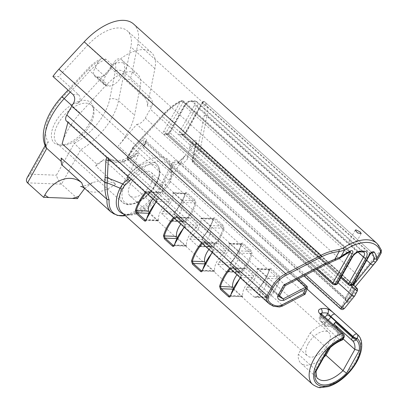 <?xml version="1.0" encoding="UTF-8"?>
<svg xmlns="http://www.w3.org/2000/svg" width="408" height="408" viewBox="0 0 408 408"><rect width="100%" height="100%" fill="white"/><g stroke="black" fill="none" stroke-linecap="round" stroke-linejoin="round"><path stroke-width="0.31" stroke-dasharray="2.04 1.53" d="M149.456 200.945L149.404 200.904C153.714 196.192 157.549 190.776 160.905 184.656A3.167 0.306 -152.1 0 0 162.287 185.166C158.998 191.321 155.193 196.784 150.868 201.557L149.456 200.945A40.53 21.18 132 0 1 111.165 212.196M108.441 158.926L110.706 159.38L115.168 161.349L111.124 159.579L107.35 157.07L106.774 157.422M123.568 213.996A34.491 18.029 132 0 0 132.921 213.93A34.491 18.029 132 0 0 162.848 189.822L165.679 185.579L165.011 180.045L162.394 184.967A3.167 0.286 28 0 1 161.022 184.447L163.639 179.525A3.167 0.286 -152 0 0 165.011 180.045L174.155 162.858A3.167 0.286 -152 0 1 172.778 162.338L176.011 159.706L340.792 308.264L340.665 309.014M179.525 163.746L182.656 163.904A3.167 2.555 45.6 0 0 178.036 162.675A3.167 2.555 45.6 0 0 177.546 163.424C175.415 165.393 174.287 165.204 174.155 162.858C175.843 160.981 177.664 161.303 179.617 163.827L303.929 275.9M179.617 163.827L176.011 159.712L136.772 124.333L118.305 145.936A48.129 25.153 132 0 0 134.553 115.209L140.265 86.7A30.396 15.886 132 0 0 137.542 74.047A30.396 15.886 132 0 0 105.942 85.379L80.213 113.123L72.012 105.728M160.905 184.656L118.305 145.936M162.394 184.967L162.848 189.822A3.167 0.836 -147.6 0 0 163.73 191.005A33.563 17.544 -48 0 1 121.905 212.497C122.777 213.256 125.006 215.546 132.921 213.93L128.194 215.108A39.602 20.696 -48 0 1 125.409 215.654L128.194 215.108A39.602 20.696 -48 0 0 150.868 201.557M351.676 285.381L350.911 285.044A1.596 0.836 132 0 0 352.634 283.769L369.582 253.445A1.596 0.836 -48 0 1 371.647 252.297L204.831 101.908A1.596 0.836 132 0 0 202.766 103.056C202.062 102.342 201.975 102.138 202.506 102.449A35.623 18.615 -48 0 1 204.26 115.724L197.36 149.915L193.484 156.851L192.377 159.757L192.591 161.782A0.949 0.495 132 0 0 192.673 162.18A0.949 0.495 132 0 0 193.902 161.497C193.224 160.624 193.081 159.074 193.484 156.851L196.447 142.152A3.483 1.821 132 0 0 195.014 140.454A3.483 1.821 132 0 0 191.796 142.928L189.95 145.845L187.201 159.451C187.721 155.611 187.022 154.377 185.094 155.754L171.125 177.526A36.73 19.196 132 0 0 160.675 156.927A36.73 19.196 132 0 0 128.122 175.874L127.867 176.44M170.009 182.58L166.342 187.15A3.167 1.438 35.2 0 1 165.679 185.579L169.422 180.591C171.911 172.201 171.539 166.658 168.305 163.95A33.563 17.544 -48 0 1 170.009 182.58L169.386 180.713L171.125 177.526M128.122 175.874L138.164 155.152C138.914 153.49 138.608 152.929 137.256 153.459L132.503 157.345L144.758 144.111L146.181 141.173A3.483 1.821 132 0 0 145.809 138.562A3.483 1.821 132 0 0 142.571 140.082L129.331 154.382L127.781 156.504L127.383 158.936L278.766 295.412L284.799 284.616L285.192 285.646M132.503 157.345L122.905 161.609A3.167 0.689 -113.9 0 1 122.793 159.88A3.167 0.689 -113.9 0 1 124.149 161.374L138.164 155.152M269.443 304.047L272.136 305.628C275.803 306.989 279.128 306.831 282.122 305.143L122.905 161.609C120.748 162.2 118.172 162.119 115.168 161.349M279.587 295.673L128.331 159.314C127.735 158.421 128.066 156.779 129.331 154.382L133.207 147.446L132.865 147.405L133.421 148.14L127.383 158.936A0.949 0.495 132 0 0 127.342 159.666A0.949 0.495 132 0 0 128.331 159.314L144.478 141.867A1.581 0.826 -48 0 1 146.13 141.27A1.581 0.826 -48 0 1 146.12 142.361L143.417 147.941L143.514 145.88L144.758 144.111M143.417 147.941L304.633 293.281L306.923 287.329L307.285 288.507M282.29 306.133L282.29 306.127A1.902 0.347 62.5 0 0 282.122 305.143L304.633 293.281M189.95 145.845L190.582 149.756L338.064 282.713M72.956 94.498L78.642 94.717L58.589 76.643L52.907 76.424M78.642 94.717C80.784 97.221 80.539 100.133 77.903 103.459L111.71 66.938A38.235 19.982 -48 0 1 151.501 52.632A38.235 19.982 -48 0 1 154.912 68.6L147.339 106.131C147.737 102.719 146.758 99.756 144.391 97.247L124.343 79.172L130.856 46.91A38.235 19.982 132 0 0 127.444 30.942A38.235 19.982 132 0 0 87.654 45.247L58.589 76.643M133.645 24.062A47.496 24.822 -48 0 1 137.884 43.896L132.207 72.007L359.025 276.486A1.902 1.505 -140.7 0 1 359.27 277.904C356.638 281.132 353.884 285.314 351.007 290.445A1.902 0.648 29.2 0 0 350.503 289.69C353.507 284.33 356.347 279.929 359.025 276.486L374.677 257.371C376.972 254.449 378.996 252.399 380.756 251.221L380.904 249.451A1.902 1.555 160.8 0 1 381.271 249.997L381.301 250.104M124.343 79.172L130.024 79.392A44.329 23.169 132 0 0 132.207 72.007M136.772 124.333A7.915 4.136 132 0 0 145.314 118.024L150.266 109.171A44.329 23.169 132 0 0 151.781 106.299C153.026 102.928 152.454 99.98 150.073 97.466L130.024 79.392M166.342 187.15L163.73 191.005M146.064 192.846A32.931 17.212 -48 0 1 146.421 192.418L147.936 191.755L148.701 192.041L156.718 199.272L156.57 201.629C157.437 200.481 157.503 199.446 156.769 198.528L148.747 191.301C147.742 190.648 146.742 190.837 145.748 191.867A33.563 17.544 132 0 0 145.416 192.26M174.134 218.147A32.931 17.212 -48 0 1 174.491 217.724L176.006 217.061L176.771 217.347L184.788 224.579L184.64 226.935C185.513 225.787 185.574 224.752 184.839 223.834L176.817 216.602C175.812 215.954 174.813 216.143 173.813 217.173A33.563 17.544 132 0 0 173.487 217.566M202.205 243.454A32.931 17.212 -48 0 1 202.562 243.03L204.076 242.367L204.841 242.653L212.859 249.885L212.711 252.236C213.578 251.093 213.644 250.058 212.905 249.14L204.887 241.908C203.883 241.256 202.883 241.444 201.884 242.48A33.563 17.544 132 0 0 201.557 242.872M230.275 268.76A32.931 17.212 -48 0 1 230.632 268.331L232.147 267.673L232.912 267.959L240.929 275.191L240.781 277.542C241.648 276.4 241.714 275.364 240.975 274.446L232.958 267.215C231.953 266.562 230.954 266.75 229.954 267.781A33.563 17.544 132 0 0 229.627 268.178M185.62 221.682C184.62 222.712 183.62 222.901 182.616 222.248L174.599 215.021C173.859 214.098 173.92 213.068 174.792 211.92A33.563 17.544 132 0 0 185.15 193.382C185.513 192.326 186.14 192.122 187.032 192.77L195.049 200.002L195.978 203.143A33.563 17.544 -48 0 1 185.62 221.682L184.941 221.131A32.931 17.212 132 0 0 195.111 202.939A0.632 0.367 -164.1 0 1 195.978 203.143M241.76 272.294C240.761 273.324 239.761 273.513 238.756 272.86L230.734 265.628C230 264.71 230.061 263.68 230.933 262.533A33.563 17.544 132 0 0 241.291 243.994C241.653 242.939 242.281 242.734 243.173 243.382L251.19 250.614L252.119 253.756A33.563 17.544 -48 0 1 241.76 272.294L241.082 271.743A32.931 17.212 132 0 0 251.251 253.552A0.632 0.367 -164.1 0 1 252.119 253.756M279.261 275.92L280.189 279.062A0.632 0.367 15.9 0 0 279.317 278.858L278.491 276.634A0.632 0.332 132 0 0 279.261 275.92L271.238 268.688C270.351 268.041 269.724 268.245 269.362 269.3A0.632 0.367 15.9 0 1 269.504 269.632A0.632 0.367 15.9 0 1 269.295 269.821A32.931 17.212 -48 0 1 259.126 288.012L259.004 287.839A33.563 17.544 132 0 0 269.362 269.3M246.871 287.538A15.861 8.293 132 0 0 257.04 269.351L257.188 268.637L257.647 268.913L265.664 276.14L267.061 278.389A15.861 8.293 -48 0 1 256.897 296.575L254.918 297.218L254.046 296.932L246.029 289.7L246.871 287.538L259.126 288.012L258.856 290.195L266.873 297.422L267.638 297.707L269.153 297.05L269.826 297.6C268.831 298.63 267.832 298.819 266.827 298.166L258.805 290.935C258.07 290.017 258.131 288.986 259.004 287.839M213.69 246.988C212.69 248.018 211.691 248.207 210.686 247.554L202.669 240.327C201.929 239.404 201.996 238.374 202.863 237.226A33.563 17.544 132 0 0 213.221 218.688C213.583 217.632 214.21 217.428 215.103 218.076L223.12 225.308L224.048 228.449A33.563 17.544 -48 0 1 213.69 246.988L213.012 246.437A32.931 17.212 132 0 0 223.181 228.245A0.632 0.367 -164.1 0 1 224.048 228.449M182.616 222.248A0.632 0.332 132 0 0 182.794 221.554A0.632 0.332 132 0 0 182.662 221.508L183.427 221.789L184.941 221.131L172.686 220.662L170.707 221.304L169.835 221.014L161.818 213.782L162.659 211.625A15.861 8.293 132 0 0 172.829 193.433L172.977 192.719L173.436 192.994L181.458 200.226L182.855 202.47A15.861 8.293 -48 0 1 172.686 220.662M182.855 202.47L195.111 202.939L194.279 200.716A0.632 0.332 132 0 0 195.049 200.002M181.458 200.226L194.279 200.716L186.262 193.489L185.686 193.208L185.084 193.902A0.632 0.367 15.9 0 0 185.293 193.713A0.632 0.367 15.9 0 0 185.15 193.382M172.829 193.433L185.084 193.902A32.931 17.212 -48 0 1 174.92 212.094L174.792 211.92M162.659 211.625L174.92 212.094L174.644 214.276A0.632 0.332 -48 0 1 174.777 214.328A0.632 0.332 -48 0 1 174.599 215.021M210.686 247.554A0.632 0.332 132 0 0 210.865 246.86A0.632 0.332 132 0 0 210.732 246.809L211.497 247.095L213.012 246.437L200.756 245.968L198.778 246.611L197.906 246.32L189.888 239.088L190.73 236.931A15.861 8.293 132 0 0 200.899 218.739L201.047 218.025L201.506 218.3L209.523 225.527L210.926 227.776A15.861 8.293 -48 0 1 200.756 245.968M210.926 227.776L223.181 228.245L222.35 226.022A0.632 0.332 132 0 0 223.12 225.308M209.523 225.527L222.35 226.022L214.333 218.79L213.756 218.515L213.154 219.208A0.632 0.367 15.9 0 0 213.364 219.019A0.632 0.367 15.9 0 0 213.221 218.688M200.899 218.739L213.154 219.208A32.931 17.212 -48 0 1 202.99 237.4L202.863 237.226M190.73 236.931L202.99 237.4L202.715 239.583A0.632 0.332 -48 0 1 202.847 239.629A0.632 0.332 -48 0 1 202.669 240.327M238.756 272.86A0.632 0.332 132 0 0 238.935 272.167A0.632 0.332 132 0 0 238.802 272.116L239.567 272.401L241.082 271.743L228.827 271.274L226.848 271.917L225.976 271.626L217.959 264.394L218.8 262.232A15.861 8.293 132 0 0 228.97 244.045L229.118 243.331L229.576 243.607L237.594 250.833L238.991 253.082A15.861 8.293 -48 0 1 228.827 271.274M238.991 253.082L251.251 253.552L250.42 251.328A0.632 0.332 132 0 0 251.19 250.614M237.594 250.833L250.42 251.328L242.403 244.096L241.827 243.821L241.225 244.514A0.632 0.367 15.9 0 0 241.434 244.326A0.632 0.367 15.9 0 0 241.291 243.994M228.97 244.045L241.225 244.514A32.931 17.212 -48 0 1 231.056 262.706L230.933 262.533M218.8 262.232L231.056 262.706L230.785 264.889A0.632 0.332 -48 0 1 230.918 264.935A0.632 0.332 -48 0 1 230.734 265.628M265.664 276.14L278.491 276.634L270.473 269.402L269.902 269.127L269.295 269.821L257.04 269.351M233.279 288.242L242.138 296.473L242.597 296.749L242.745 296.035A15.861 8.293 -48 0 1 245.014 286.829A15.861 8.293 -48 0 1 252.909 277.843L253.756 275.68L245.738 268.454L244.866 268.163L242.888 268.806L230.632 268.331L229.954 267.781M252.909 277.843L240.654 277.374A32.931 17.212 132 0 0 230.489 295.56L229.877 296.259L242.597 296.749M242.888 268.806A15.861 8.293 132 0 0 236.951 274.778M205.209 262.936L214.067 271.167L214.526 271.442L214.674 270.728A15.861 8.293 -48 0 1 216.944 261.523A15.861 8.293 -48 0 1 224.844 252.537L225.685 250.379L217.668 243.148L216.796 242.857L214.817 243.5L202.562 243.03L201.884 242.48M224.844 252.537L212.583 252.067A32.931 17.212 132 0 0 202.419 270.254L201.812 270.953L214.526 271.442M214.817 243.5A15.861 8.293 132 0 0 208.881 249.472M177.138 237.629L185.997 245.861L186.456 246.136L186.604 245.422A15.861 8.293 -48 0 1 188.873 236.217A15.861 8.293 -48 0 1 196.773 227.231L197.615 225.073L189.598 217.841L188.726 217.551L186.747 218.193L174.491 217.724L173.813 217.173M196.773 227.231L184.518 226.761A32.931 17.212 132 0 0 174.349 244.948L173.742 245.647L186.456 246.136M186.747 218.193A15.861 8.293 132 0 0 180.81 224.165M146.069 219.83A0.632 0.367 -164.1 0 1 146.278 219.647L145.671 220.34L158.386 220.83L158.534 220.116A15.861 8.293 -48 0 1 160.803 210.911A15.861 8.293 -48 0 1 168.703 201.924L169.544 199.767L161.527 192.535L160.655 192.244L158.676 192.887A15.861 8.293 132 0 0 152.74 198.859M158.676 192.887L146.421 192.418L145.748 191.867M149.068 212.323L158.386 220.83M62.154 143.779A48.129 25.153 -48 0 1 80.213 113.123M66.458 121.074A7.915 4.136 132 0 0 68.105 121.691L67.917 122.395M376.273 261.462A1.902 1.698 47 0 0 376.62 260.911L376.972 260.539M381.174 253.011L380.99 253.093A1.902 1.805 59.9 0 0 380.756 251.221M335.437 260.243L335.356 259.366L339.721 257.168A1.902 0.53 -127.7 0 0 340.593 257.591M335.886 284.774L335.116 284.432A1.596 0.836 132 0 0 336.845 283.162L337.365 283.953M325.798 264.527L325.579 263.517L335.356 259.366M279.806 297.116L278.766 295.412A1.902 0.648 29.2 0 1 279.24 296.295L279.25 296.274M370.056 254.327A1.902 0.648 -150.8 0 0 369.582 253.445L202.766 103.056L185.819 133.38L353.16 284.56M353.328 284.962L351.426 287.288C352.502 288.323 353.435 288.563 354.236 287.997L373.779 263.991A1.902 1.505 -140.7 0 1 373.59 264.358M357.398 289.165L357.158 291.179L347.662 302.777A1.902 1.505 39.3 0 0 347.412 301.359L357.398 289.165L196.212 143.856L192.591 161.782L347.412 301.359L346.586 300.936L347.091 301.879L348.131 298.942A1.902 0.648 -150.8 0 1 348.131 298.947A1.902 0.648 -150.8 0 1 346.973 298.952A1.902 0.648 -150.8 0 1 345.285 297.973L346.586 300.931L192.673 162.18C192.214 161.884 192.112 161.078 192.377 159.763L195.789 142.861A1.902 1.214 11.4 0 0 196.212 143.856A1.581 0.826 -48 0 0 196.07 143.193L353.058 284.723M351.426 287.288L345.285 297.973L193.902 161.497L199.94 150.7L351.319 287.176M351.007 290.445L346.06 299.299A1.902 0.648 29.2 0 0 345.556 298.544L340.802 308.27L342.241 308.377L343.358 307.51C343.434 308.764 343.985 308.805 345.005 307.622A1.902 1.505 -140.7 0 1 344.785 308.03M373.779 263.991L376.62 260.911L380.99 253.093C379.205 254.138 377.186 256.035 374.921 258.789A1.902 1.505 39.3 0 0 374.677 257.371L137.884 43.896M304.73 293.383L305.082 294.229M146.181 141.173A1.902 0.785 25.9 0 0 145.671 141.428A1.902 0.785 25.9 0 0 146.12 142.361L306.923 287.329L307.096 286.39M204.26 115.724A1.902 1.214 -168.6 0 1 206.907 116.188A37.521 19.61 132 0 0 204.887 101.969A1.596 0.836 132 0 0 204.831 101.913C203.561 101.23 202.679 101.383 202.184 102.367L202.506 102.449C202.965 101.638 203.76 101.475 204.887 101.969L371.703 252.358A1.902 1.612 -37.1 0 0 371.974 252.552M354.236 244.229L353.124 243.229A3.427 1.168 29.2 0 0 349.442 241.694A3.427 1.168 29.2 0 0 348.621 241.98A3.427 1.168 29.2 0 0 348.697 242.643L350.778 244.514A3.427 1.168 29.2 0 0 354.608 245.32A3.427 1.168 29.2 0 0 354.236 244.229L362.503 251.685A1.902 1.484 -87.8 0 0 363.298 252.022M133.207 147.446L162.165 116.168A35.725 18.671 -48 0 1 180.53 101.362L163.69 131.493A3.494 1.826 132 0 0 164.266 134.446L166.224 134.523A3.494 1.826 132 0 0 170.009 131.738L184.865 105.147A4.432 2.315 -48 0 1 189.669 101.618L193.611 101.771A4.432 2.315 -48 0 1 194.341 105.514L179.484 132.1A3.494 1.826 132 0 0 180.061 135.053L182.019 135.13A3.494 1.826 132 0 0 185.798 132.345A1.902 0.648 29.2 0 0 185.344 132.503A1.902 0.648 29.2 0 0 185.819 133.38A1.596 0.836 -48 0 1 184.09 134.655L182.131 134.579A1.596 0.836 -48 0 1 181.795 134.451A1.596 0.836 -48 0 1 181.871 133.232L196.727 106.641A6.334 3.31 132 0 0 197.023 101.786A6.334 3.31 132 0 0 195.687 101.296L191.745 101.143A6.334 3.31 132 0 0 184.885 106.187L170.024 132.773A1.596 0.836 -48 0 1 168.3 134.048L166.342 133.972A1.596 0.836 -48 0 1 166.005 133.844A1.596 0.836 -48 0 1 166.076 132.626L183.156 102.066A1.596 0.836 132 0 0 183.243 100.853A1.596 0.836 132 0 0 183.228 100.842A1.596 0.836 132 0 0 182.325 100.858L181.142 100.618L180.53 101.362L183.156 102.066L349.411 251.945M183.238 100.858L181.142 100.618C174.191 104.096 167.79 109.222 161.94 115.999L325.579 263.517M339.721 257.168A37.623 19.666 -48 0 1 349.141 251.246L182.325 100.858A37.623 19.666 132 0 0 162.614 116.601L133.421 148.14L284.799 284.616M279.791 297.106L127.342 159.666C126.776 158.926 126.919 157.876 127.781 156.504L132.86 147.416L161.956 115.979M197.36 149.915L199.94 150.7L206.907 116.188L366.731 260.273M58.14 123.639A25.678 13.423 -48 0 1 91.346 105.182A25.678 13.423 -48 0 1 93.758 109.599A25.678 13.423 -48 0 1 90.158 124.873A25.678 13.423 -48 0 1 61.598 145.274A25.678 13.423 -48 0 1 56.957 143.33A25.678 13.423 -48 0 1 58.14 123.639M130.728 183.799A15.861 8.293 132 0 0 129.999 195.962A15.861 8.293 132 0 0 146.778 189.73A15.861 8.293 132 0 0 151.24 172.395A15.861 8.293 132 0 0 130.728 183.799M61.19 158.024A48.129 25.153 132 0 0 62.837 162.838L61.19 161.349M62.837 162.838L61.756 164.781M84.721 188.399L92.591 182.534L104.484 179.663L115.755 184.161L95.707 166.087L96.793 164.144L80.753 149.685L61.486 184.161L27.53 182.855M77.525 198.619L61.486 184.161C58.992 181.647 57.304 178.658 56.432 175.195L74.394 143.055C75.857 144.947 77.974 147.161 80.753 149.685A48.129 25.153 -48 0 0 118.514 100.751A6.334 4.054 11.3 0 0 109.696 99.205L115.408 70.691A24.067 12.577 132 0 0 114.418 62.057C116.453 58.732 118.886 57.972 121.717 59.787L127.735 65.209A30.396 15.886 132 0 0 127.515 65.005A30.396 15.886 132 0 0 111.94 64.602L105.223 76.627A11.082 5.794 132 0 0 104.708 85.124A11.082 5.794 132 0 0 107.049 85.986L109.023 86.062A11.082 5.794 132 0 0 121.013 77.234L127.735 65.209M96.793 164.144A48.129 25.153 132 0 0 103.642 159.656L149.404 200.904M95.707 166.087A40.53 21.18 132 0 0 103.642 159.656M343.342 338.711A3.167 1.392 24.6 0 0 342.608 337.13A3.167 1.652 -48 0 1 339.874 339.823L322.83 324.457A3.167 1.652 -48 0 0 325.564 321.764L342.608 337.13A6.334 3.31 -48 0 1 342.95 336.452A3.167 1.081 -150.8 0 1 343.74 337.921M343.296 333.668A3.167 1.652 -48 0 1 343.154 336.095A3.167 1.081 -150.8 0 1 343.944 337.564M341.603 340.343A3.167 1.877 68.8 0 1 339.874 339.823A25.648 13.403 -48 0 0 327.206 348.391L310.162 333.025L298.325 354.205L315.369 369.572L327.206 348.391C328.333 349.442 328.471 349.794 327.619 349.442M324.901 317.077A3.167 1.652 -48 0 1 323.36 317.592L321.387 317.516A3.167 1.652 -48 0 1 320.866 314.838A3.167 1.081 29.2 0 0 320.107 315.103A3.167 1.081 29.2 0 0 320.897 316.572L342.95 336.452L343.154 336.095L321.096 316.21L320.744 313.966L321.035 313.574M337.294 328.251A25.648 13.403 -48 0 1 337.798 334.091L343.21 338.966M335.039 324.931A25.648 13.403 -48 0 1 335.233 325.1A25.648 13.403 -48 0 1 335.437 325.288M333.219 324.579A6.334 3.31 -48 0 1 328.925 326.517L326.951 326.441A6.334 3.31 -48 0 1 325.615 325.946A6.334 3.31 -48 0 1 325.564 321.764M68.105 121.691L272.197 305.786M315.986 371.346L315.945 370.285L315.369 369.572A25.648 13.403 -48 0 0 317.934 378.563L300.89 363.197A25.648 13.403 -48 0 1 298.325 354.205M323.911 357.168A25.648 13.403 -48 0 1 300.89 363.197M330.256 347.59L337.798 334.091M308.173 343.765A15.861 8.293 132 0 0 307.438 355.929A15.861 8.293 132 0 0 324.222 349.702A15.861 8.293 132 0 0 328.685 332.367A15.861 8.293 132 0 0 308.173 343.765M310.162 333.025A25.648 13.403 -48 0 1 322.83 324.457M111.94 64.602L105.927 59.18L101.572 58.533L98.629 61.45L95.197 67.59A11.082 5.794 132 0 0 94.687 76.087A11.082 5.794 132 0 0 97.022 76.949L98.996 77.025A11.082 5.794 132 0 0 110.986 68.197L114.418 62.057M89.423 123.374A27.229 14.234 -48 0 1 59.135 145.013A27.229 14.234 -48 0 1 61.878 113.194A27.229 14.234 -48 0 1 93.243 107.182A27.229 14.234 -48 0 1 89.423 123.374M98.629 61.45A24.067 12.577 132 0 0 88.235 69.646L62.506 97.39A41.794 21.843 132 0 0 48.338 142.055L30.376 174.196L27.239 177.608M48.338 142.055L45.91 144.203L45.869 147.217M163.639 179.525L172.778 162.338M184.181 156.922L177.546 163.424M111.333 161.532C116.178 162.955 120.452 162.899 124.149 161.374M305.806 274.926L182.656 163.904L187.201 159.451M111.71 66.938L87.654 45.247M154.912 68.6L130.856 46.91M144.391 97.247L150.073 97.466M130.983 179.245A33.563 17.544 -48 0 1 168.305 163.95L307.076 289.053M185.798 132.345L202.506 102.449M312.63 384.443A33.563 17.544 132 0 0 348.131 371.26A33.563 17.544 132 0 0 357.576 334.585M156.244 202.021A33.563 17.544 -48 0 1 156.57 201.629M184.314 227.327A33.563 17.544 -48 0 1 184.64 226.935M212.384 252.634A33.563 17.544 -48 0 1 212.711 252.236M240.455 277.94A33.563 17.544 -48 0 1 240.781 277.542M280.189 279.062A33.563 17.544 -48 0 1 269.826 297.6M173.436 192.994L186.262 193.489A0.632 0.332 132 0 0 187.032 192.77M161.818 213.782L174.644 214.276L182.662 221.508L169.835 221.014M201.506 218.3L214.333 218.79A0.632 0.332 132 0 0 215.103 218.076M189.888 239.088L202.715 239.583L210.732 246.809L197.906 246.32M229.576 243.607L242.403 244.096A0.632 0.332 132 0 0 243.173 243.382M217.959 264.394L230.785 264.889L238.802 272.116L225.976 271.626M257.647 268.913L270.473 269.402A0.632 0.332 132 0 0 271.238 268.688M246.029 289.7L258.856 290.195A0.632 0.332 -48 0 1 258.988 290.241A0.632 0.332 -48 0 1 258.805 290.935M254.046 296.932L266.873 297.422A0.632 0.332 -48 0 1 267.005 297.473A0.632 0.332 -48 0 1 266.827 298.166M256.897 296.575L269.153 297.05A32.931 17.212 132 0 0 279.317 278.858L267.061 278.389M245.738 268.454L232.912 267.959A0.632 0.332 -48 0 1 232.779 267.908L240.796 275.14A0.632 0.332 -48 0 1 240.975 274.446M232.774 267.908A0.632 0.332 -48 0 1 232.958 267.215M253.756 275.68L240.929 275.191A0.632 0.332 -48 0 1 240.796 275.14L240.23 277.736M234.115 289.241L232.81 289.19M242.138 296.473L230.178 296.014M217.668 243.148L204.841 242.653A0.632 0.332 -48 0 1 204.709 242.602A0.632 0.332 -48 0 1 204.887 241.908M225.685 250.379L212.859 249.885A0.632 0.332 -48 0 1 212.726 249.834A0.632 0.332 -48 0 1 212.905 249.14M206.05 263.935L204.739 263.884M214.067 271.167L202.108 270.708M189.598 217.841L176.771 217.347A0.632 0.332 -48 0 1 176.639 217.301L184.656 224.528A0.632 0.332 -48 0 1 184.839 223.834M176.016 217.061L176.639 217.296A0.632 0.332 -48 0 1 176.817 216.602M197.615 225.073L184.788 224.579A0.632 0.332 -48 0 1 184.656 224.528C185.069 225.384 184.997 226.114 184.431 226.715L184.09 227.123M177.98 238.629L176.669 238.578M161.527 192.535L148.701 192.041A0.632 0.332 -48 0 1 148.568 191.995A0.632 0.332 -48 0 1 148.747 191.301M169.544 199.767L156.718 199.272A0.632 0.332 -48 0 1 156.585 199.221A0.632 0.332 -48 0 1 156.769 198.528M168.703 201.924L156.448 201.455A32.931 17.212 132 0 0 146.278 219.647L158.534 220.116M149.909 213.323L148.599 213.272M157.927 220.555L145.967 220.096M145.314 118.024L345.556 298.544L350.503 289.69L150.266 109.171M151.781 106.299L147.339 106.131M77.903 103.459L73.46 103.29M371.647 252.297A1.596 0.836 -48 0 1 371.703 252.358A37.521 19.61 -48 0 1 371.872 252.588M380.904 249.451A47.496 24.822 132 0 0 377.053 243.5M350.523 251.445L350.049 251.231A1.596 0.836 -48 0 0 349.141 251.246A1.902 0.994 -115.9 0 0 350.171 251.568M332.867 284.274A1.596 0.836 132 0 0 333.158 284.361L335.116 284.432L168.3 134.048A1.902 1.484 92.2 0 0 167.499 133.707L169.555 131.891A1.902 0.648 29.2 0 0 170.024 132.773L336.845 283.162L351.701 256.576A1.902 0.648 -150.8 0 1 352.175 257.458M183.228 100.842L350.049 251.231A1.596 0.836 -48 0 1 350.207 251.552M284.896 284.728L325.604 263.553M348.661 284.881A1.596 0.836 132 0 0 348.952 284.968L350.911 285.044L184.09 134.655A1.902 1.484 92.2 0 0 183.294 134.314L185.344 132.503L202.184 102.367M184.865 105.147A1.902 0.648 29.2 0 0 184.411 105.305A1.902 0.648 29.2 0 0 184.885 106.187L351.701 256.576A6.334 3.31 -48 0 1 358.561 251.532L359.356 251.869M350.778 244.514L358.561 251.532L362.503 251.685A6.334 3.31 -48 0 1 363.839 252.175L197.023 101.786L194.886 100.954A1.902 1.484 92.2 0 1 195.687 101.296L353.124 243.229M347.662 302.777C346.525 303.435 346.688 302.114 348.157 298.819A1.902 0.648 -150.8 0 1 348.131 298.942L354.307 287.895M348.157 298.819L354.389 287.676M345.005 307.622L354.817 295.637L357.158 291.179M374.921 258.789L359.27 277.904M346.06 299.299C344.398 302.476 343.495 305.215 343.358 307.51M180.061 135.053A1.902 1.484 92.2 0 1 181.336 134.237A1.902 1.484 92.2 0 1 182.131 134.579L348.952 284.968M179.484 132.1A1.902 0.648 -150.8 0 1 181.871 133.232L341.287 276.945M194.341 105.514A1.902 0.648 -150.8 0 1 196.727 106.641L358.076 252.103M170.009 131.738A1.902 0.648 29.2 0 0 169.555 131.891L184.411 105.305C186.114 102.49 188.292 100.99 190.949 100.802L191.745 101.143L348.697 242.643M164.266 134.446A1.902 1.484 92.2 0 1 165.541 133.63A1.902 1.484 92.2 0 1 166.342 133.972L333.158 284.361M163.69 131.493A1.902 0.648 -150.8 0 1 166.076 132.626L317.296 268.949M142.571 140.082L297.1 279.455M193.611 101.771A1.902 1.484 92.2 0 1 194.886 100.954L190.852 100.802L189.669 101.618M166.224 134.523A1.902 1.484 92.2 0 1 167.499 133.707L165.541 133.63L316.389 269.423M182.019 135.13A1.902 1.484 92.2 0 1 183.294 134.314L181.336 134.237L340.808 277.802M196.447 142.152A1.902 1.214 11.4 0 0 195.789 142.861L196.07 143.193A1.581 0.826 -48 0 0 194.096 144.208L350.645 285.34M191.796 142.928A1.902 0.5 -147.6 0 1 194.096 144.208L190.582 149.756M155.626 183.891A25.678 13.423 -48 0 1 122.42 202.348A25.678 13.423 -48 0 1 123.609 182.662A25.678 13.423 -48 0 1 156.81 164.205A25.678 13.423 -48 0 1 155.626 183.891M125.598 183.6A24.098 12.592 132 0 0 129.566 203.954A24.098 12.592 132 0 0 155.642 184.758A24.098 12.592 132 0 0 151.669 164.404A24.098 12.592 132 0 0 125.598 183.6M115.755 184.161A40.53 21.18 -48 0 1 85.41 188.975M320.866 313.319L320.107 315.103C318.286 319.515 319.581 319.857 320.601 321.428A6.334 3.31 132 0 1 320.897 316.572L321.096 316.21A3.167 1.652 132 0 0 321.244 313.783L321.208 313.752M323.36 317.592A3.167 2.474 -87.8 0 0 323.911 321.999A6.334 3.31 132 0 0 328.205 320.061M321.387 317.516A3.167 2.474 -87.8 0 0 321.938 321.922L323.911 321.999L328.925 326.517M325.615 325.946L320.601 321.428A6.334 3.31 132 0 0 321.938 321.922L326.951 326.441M320.866 314.838L321.387 313.91M95.197 67.59L105.223 76.627M97.022 76.949L107.049 85.986M98.996 77.025L109.023 86.062M110.986 68.197L121.013 77.234M105.942 85.379L89.903 70.916A30.396 15.886 -48 0 1 105.927 59.18M140.265 86.7L124.221 72.236A6.334 4.054 11.3 0 0 115.408 70.691M121.717 59.787A30.396 15.886 -48 0 1 124.221 72.236L118.514 100.751L134.553 115.209M70.273 92.081L89.903 70.916L88.235 69.646M74.394 143.055A41.794 21.843 132 0 0 109.696 99.205M30.376 174.196L56.432 175.195M61.873 96.696L62.506 97.39M185.997 245.861L174.037 245.402M186.604 245.422L174.349 244.948M214.674 270.728L202.419 270.254M242.745 296.035L230.489 295.56M110.706 159.38L111.124 159.579M179.459 163.69C178.373 163.124 177.669 162.976 177.347 163.246L185.094 155.754M137.256 153.459L122.793 159.88L117.535 160.798C113.041 160.191 110.752 159.712 110.66 159.36M151.501 52.632L127.444 30.942M170.707 221.304L183.427 221.794L174.777 214.328L175.001 212.14C180.04 206.076 183.467 199.935 185.293 193.713L185.686 193.208L172.977 192.719M198.778 246.611L211.497 247.1L202.847 239.629C202.348 239.154 202.424 238.425 203.072 237.446C208.111 231.382 211.538 225.242 213.364 219.019L213.756 218.515L201.047 218.025M239.557 272.401L230.918 264.935L231.142 262.752C236.181 256.688 239.608 250.548 241.434 244.326L241.827 243.821M239.567 272.406L226.848 271.917M269.907 269.127L269.504 269.632C267.679 275.854 264.251 281.994 259.213 288.058L258.988 290.241L267.628 297.707M269.902 269.127L257.188 268.637M244.866 268.163L232.779 267.908M216.796 242.857L204.076 242.367L212.726 249.834L212.16 252.43M188.726 217.551L176.006 217.061M147.946 191.76L156.585 199.221L156.019 201.817M354.236 287.997L355.276 286.722M143.514 145.88L145.865 140.816L298.564 278.695M56.957 143.33L122.42 202.348C125.394 204.194 127.352 204.949 128.296 204.622L133.89 203.873C137.853 202.664 141.805 200.389 145.743 197.054C149.955 193.433 153.382 189.292 156.019 184.625C159.696 176.766 162.287 170.712 156.81 164.205L91.346 105.182M355.205 230.204L348.621 241.98M361.187 233.549L354.608 245.32M335.233 325.1L352.277 340.461M160.655 192.244L147.936 191.755M129.999 195.962L307.438 355.929M151.24 172.395L328.685 332.367M94.687 76.087L104.708 85.124M137.542 74.047L127.515 65.005M101.567 58.528C96.538 60.884 91.882 64.362 87.603 68.952L68.029 90.056M93.758 109.599L93.243 107.182M61.598 145.274L59.135 145.013M45.115 145.631L45.91 144.203M80.616 186.481L81.901 186.39C84.058 186.237 87.623 184.951 92.591 182.534M241.837 243.821L229.118 243.331M267.638 297.707L254.918 297.223"/><path stroke-width="0.61" d="M109.145 199.951L106.993 199.313A40.53 21.18 132 0 0 111.165 212.196L117.387 215.419L125.414 215.664A39.602 20.696 -48 0 1 109.145 199.951C107.457 194.947 106.789 189.312 107.151 183.044A3.167 1.403 -177.7 0 1 104.856 182.504C104.545 188.736 105.244 194.325 106.947 199.272L106.993 199.313M107.161 182.84L107.396 177.832A3.167 1.403 -177.3 0 1 105.106 177.276L104.871 182.284A3.167 1.403 2.7 0 0 107.161 182.84L120.044 188.175A34.491 18.029 132 0 0 123.568 213.996M321.035 313.574L321.856 313.069A3.167 2.275 -98.6 0 0 320.974 308.683C318.143 309.539 317.735 311.207 319.755 313.686L341.812 333.571A33.563 17.544 132 0 0 314.18 358.709A33.563 17.544 132 0 0 312.63 384.443L121.905 212.497A33.563 17.544 -48 0 1 122.074 189.399L124.552 185.543A3.167 1.178 38.5 0 0 122.726 183.926L107.396 177.832L108.217 160.319A3.167 1.403 -177.3 0 1 105.932 159.768L105.106 177.276M111.333 161.532L108.217 160.319L108.441 158.926M106.774 157.422L105.932 159.768M67.917 122.395L62.154 143.779L104.856 182.504M124.552 185.543L129.566 181.024L127.786 179.112L122.726 183.926L120.044 188.175A3.167 1.311 25.9 0 1 122.074 189.399M338.064 282.713L351.9 295.198C352.996 296.213 353.925 296.458 354.685 295.943L354.817 295.637M354.685 295.943L344.785 308.03A1.902 1.505 -140.7 0 1 341.873 307.443L340.649 309.009L342.149 309.59C343.051 309.514 343.929 308.994 344.785 308.025M338.971 249.614L339.201 251.486L344.469 250.318A1.902 0.734 -123.1 0 0 343.184 248.003L338.971 249.614C332.26 250.599 326.272 252.501 321.004 255.306L285.707 273.666C279.608 276.976 275.038 281.311 272.009 286.671A1.902 0.648 29.2 0 0 273.207 287.451C276.109 282.321 280.515 278.205 286.426 275.099A1.902 0.347 -117.5 0 1 285.707 273.666L58.895 69.187A44.329 23.169 132 0 0 52.907 76.424L72.956 94.498C75.103 97.007 75.271 99.934 73.46 103.29A44.329 23.169 132 0 0 71.772 106.151L66.82 115.005A7.915 4.136 132 0 0 66.458 121.074L269.443 304.047M58.895 69.187L84.211 41.835A47.496 24.822 -48 0 1 133.645 24.062L377.053 243.5A47.496 24.822 132 0 0 343.184 248.003M127.867 176.44L127.786 179.112M321.387 313.91L321.856 313.069A30.396 15.886 -48 0 1 327.777 313.293L330.97 316.588L353.022 336.473L352.818 336.835A3.167 1.081 29.2 0 0 356.801 338.716L357 338.354A3.167 1.081 -150.8 0 1 353.022 336.473A3.167 1.652 -48 0 1 357.066 334.157L335.014 314.272C332.449 311.768 329.95 309.988 327.517 308.933A33.563 17.544 132 0 0 320.974 308.683M230.489 295.56A0.632 0.367 15.9 0 0 230.28 295.749L229.877 296.259L229.311 295.978L221.294 288.747L220.463 286.523A0.632 0.367 -164.1 0 1 219.596 286.324L220.524 289.466L228.541 296.692C229.434 297.34 230.061 297.141 230.423 296.086A33.563 17.544 -48 0 1 234.381 286.768A33.563 17.544 -48 0 1 240.455 277.94M202.419 270.254A0.632 0.367 15.9 0 0 202.21 270.443L201.807 270.953L201.241 270.672L193.224 263.44L192.392 261.217A0.632 0.367 -164.1 0 1 191.525 261.018L192.454 264.16L200.471 271.386C201.363 272.039 201.991 271.835 202.353 270.779A33.563 17.544 -48 0 1 206.31 261.462A33.563 17.544 -48 0 1 212.384 252.634M164.383 238.853A0.632 0.332 -48 0 1 165.153 238.134L164.322 235.911A0.632 0.367 -164.1 0 1 163.455 235.712L164.383 238.853L172.4 246.085C173.293 246.733 173.92 246.529 174.282 245.473A33.563 17.544 -48 0 1 178.24 236.156A33.563 17.544 -48 0 1 184.314 227.327M145.671 220.34L137.083 212.833L136.252 210.605A0.632 0.367 -164.1 0 1 135.385 210.406L136.313 213.547L144.335 220.779C145.222 221.427 145.85 221.223 146.212 220.167A0.632 0.367 -164.1 0 1 146.069 219.83L156.019 201.817M240.23 277.736L230.28 295.749A0.632 0.367 15.9 0 0 230.423 296.086M236.951 274.778A15.861 8.293 132 0 0 234.988 277.792A15.861 8.293 132 0 0 232.718 286.997L233.279 288.242M212.16 252.43L202.21 270.443A0.632 0.367 15.9 0 0 202.353 270.779M208.881 249.472A15.861 8.293 132 0 0 206.917 252.486A15.861 8.293 132 0 0 204.648 261.691L205.209 262.936M174.349 244.948A0.632 0.367 15.9 0 0 174.139 245.137A0.632 0.367 15.9 0 0 174.282 245.473M184.09 227.123L174.139 245.137L173.737 245.647L173.171 245.366A0.632 0.332 132 0 0 172.4 246.085M180.81 224.165A15.861 8.293 132 0 0 178.852 227.179A15.861 8.293 132 0 0 176.582 236.385L177.138 237.629M152.74 198.859A15.861 8.293 132 0 0 150.781 201.873A15.861 8.293 132 0 0 148.512 211.079L149.068 212.323M376.62 260.911L376.783 258.677A1.902 1.479 172.3 0 1 374.121 258.616L373.463 260.977A1.902 1.698 47 0 0 376.273 261.462M376.972 260.539L381.194 252.98L381.266 249.997A1.902 1.555 160.8 0 1 380.679 251.71L380.99 253.093M360.295 232.03L361.187 233.549L357.602 232.932L355.205 230.204L356.041 229.888L360.295 232.03M286.426 275.099L321.723 256.744C326.839 254.097 332.663 252.348 339.201 251.486L334.912 259.162L335.437 260.243C338.201 259.177 339.925 258.284 340.603 257.581A1.902 0.53 -127.7 0 0 340.644 257.162L334.912 259.162L324.855 263.619L325.788 264.532L335.432 260.248M340.593 257.591A1.902 0.53 -127.7 0 0 340.603 257.581L350.171 251.568A1.902 0.994 -115.9 0 0 350.543 250.946A39.525 20.655 132 0 0 340.644 257.162L344.469 250.318A45.594 23.832 -48 0 1 380.679 251.71L376.783 258.677A39.423 20.604 132 0 0 374.243 252.108A3.494 1.826 132 0 0 369.602 254.485L352.793 284.56L351.716 285.381L349.778 285.309L351.212 284.498L348.687 283.621A1.596 0.836 132 0 0 348.616 284.84A1.596 0.836 132 0 0 348.661 284.881M335.922 284.774L337.38 283.927L335.922 284.774L333.989 284.697L335.422 283.892L332.897 283.009A1.596 0.836 132 0 0 332.821 284.233L333.989 284.697M333.158 284.361L333.933 284.697M285.212 285.61L283.825 284.957L277.598 296.101A1.902 0.648 29.2 0 0 279.24 296.295L279.806 297.116L283.152 298.885A1.902 0.347 -117.5 0 0 283.871 300.324L305.286 289.185L305.668 287.176L283.152 298.885L279.587 295.673M351.716 285.381L353.17 284.539L351.212 284.498L365.935 258.162A8.231 4.304 132 0 0 364.579 251.206L360.636 251.058A8.231 4.304 132 0 0 351.721 257.616L337.003 283.953L335.422 283.892L352.359 253.582A3.494 1.826 132 0 0 350.543 250.946M348.952 284.968L349.778 285.309M373.59 264.358A1.902 1.505 -140.7 0 1 373.565 264.394A1.902 1.505 -140.7 0 1 370.653 263.808L353.328 284.962M373.463 260.977L370.653 263.808L366.731 260.273M357.398 289.165L357.235 288.487L354.904 289.175L357.194 291.179L354.751 295.836M71.772 106.151L272.009 286.671L267.061 295.525C265.69 298.35 266.332 301.058 268.979 303.654L273.355 306.27L279.572 306.989L282.29 306.127A1.902 0.347 62.5 0 1 281.428 305.179C278.985 306.301 276.185 306.179 273.018 304.801C268.632 302.333 267.041 299.503 268.26 296.305A1.902 0.648 -150.8 0 1 267.061 295.525L66.82 115.005M321.723 256.744A1.902 0.347 -117.5 0 1 321.004 255.306L84.211 41.835M297.1 279.455L305.668 287.176L307.127 286.406L307.28 288.517L305.082 294.229L303.557 293.668L281.428 305.179M307.28 288.517L305.286 289.185L303.557 293.668M61.19 161.349L46.798 148.379A48.129 25.153 -48 0 1 64.173 98.659L61.873 96.696C46.976 112.787 38.791 133.829 45.869 147.217L46.798 148.379L27.53 182.855C26.194 181.535 26.097 179.785 27.239 177.608L45.115 145.631M106.947 199.272L61.19 158.024A40.53 21.18 132 0 0 61.756 164.781L81.804 182.855C69.921 172.859 52.785 180.611 44.855 195.019L43.569 197.314L77.525 198.619L78.81 196.325L84.721 188.399M341.603 340.343C337.074 342.128 332.591 345.204 328.16 349.564L327.619 349.442A28.815 15.06 132 0 1 342.465 339.201A3.167 1.392 24.6 0 0 343.342 338.711L343.74 337.921A3.167 1.081 -150.8 0 1 342.98 338.186A9.501 4.962 132 0 0 342.465 339.201A3.167 1.877 68.8 0 1 341.603 340.343A3.167 3.167 0 0 0 343.342 338.711M343.74 337.921L343.944 337.564A3.167 1.081 -150.8 0 1 343.184 337.824L342.98 338.186M307.076 289.053L357.576 334.585A33.563 17.544 132 0 0 357.066 334.157A3.167 2.698 -52.1 0 1 357 338.354A30.396 15.886 -48 0 1 343.801 376.956A30.396 15.886 -48 0 1 313.584 375.799A30.396 15.886 -48 0 1 343.184 337.824A3.167 1.913 69.7 0 0 341.812 333.571A3.167 1.652 -48 0 1 343.296 333.668L321.244 313.783A3.167 1.652 132 0 0 319.755 313.686M328.205 320.061A6.334 3.31 132 0 0 330.766 316.95A3.167 1.081 -150.8 0 0 326.788 315.068L327.777 313.293A3.167 2.611 -74.4 0 0 327.517 308.933M352.033 340.252L335.039 324.931A3.167 1.652 -48 0 1 335.014 324.906L352.058 340.272A3.167 3.167 0 0 0 352.145 340.349L352.145 340.349A3.167 2.698 -50.1 0 1 352.084 340.292A3.167 1.652 -48 0 1 352.058 340.272A3.167 1.652 -48 0 1 352.41 337.508A3.167 0.75 33.5 0 0 356.184 339.726A9.501 4.962 132 0 0 356.801 338.716M335.014 324.906A3.167 1.652 -48 0 1 335.366 322.142A6.334 3.31 -48 0 1 333.219 324.579M352.18 340.374A25.648 13.403 -48 0 1 352.277 340.461L352.145 340.349A3.167 2.698 -50.1 0 0 356.184 339.726A28.815 15.06 132 0 1 359.198 350.656L354.843 349.452L343.006 370.632L325.961 355.271A25.648 13.403 -48 0 1 323.911 357.168M343.21 338.966L354.843 349.452A25.648 13.403 -48 0 0 352.277 340.461M335.437 325.288A25.648 13.403 -48 0 1 337.294 328.251M327.619 349.442L315.017 371.984A28.815 15.06 132 0 0 323.896 384.968A28.815 15.06 132 0 0 346.601 373.198L343.006 370.632A25.648 13.403 -48 0 1 317.934 378.563C316.822 378.675 316.21 376.161 316.098 371.01M315.017 371.984L315.986 371.346L328.165 349.559M325.961 355.271L330.256 347.59M43.569 197.314L27.53 182.855M305.806 274.926L341.873 307.443L351.9 295.198M129.566 181.024A33.563 17.544 -48 0 1 130.983 179.245M229.627 268.178A33.563 17.544 132 0 0 223.553 277.007A33.563 17.544 132 0 0 219.596 286.324M201.557 242.872A33.563 17.544 132 0 0 195.483 251.7A33.563 17.544 132 0 0 191.525 261.018M173.487 217.566A33.563 17.544 132 0 0 167.413 226.394A33.563 17.544 132 0 0 163.455 235.712M146.212 220.167A33.563 17.544 -48 0 1 150.169 210.849A33.563 17.544 -48 0 1 156.244 202.021M145.416 192.26A33.563 17.544 132 0 0 139.342 201.088A33.563 17.544 132 0 0 135.385 210.406M228.541 296.692A0.632 0.332 -48 0 1 229.311 295.978L230.178 296.014M232.81 289.19L221.294 288.747A0.632 0.332 132 0 0 220.524 289.466M232.718 286.997L220.463 286.523A32.931 17.212 -48 0 1 230.275 268.76M200.471 271.386A0.632 0.332 -48 0 1 201.241 270.672L202.108 270.708M204.739 263.884L193.224 263.44A0.632 0.332 132 0 0 192.454 264.16M204.648 261.691L192.392 261.217A32.931 17.212 -48 0 1 202.205 243.454M176.582 236.385L164.322 235.911A32.931 17.212 -48 0 1 174.134 218.147M174.037 245.402L173.171 245.366L165.153 238.134L176.669 238.578M145.967 220.096L145.1 220.06A0.632 0.332 132 0 0 144.335 220.779M148.599 213.272L137.083 212.833A0.632 0.332 132 0 0 136.313 213.547M148.512 211.079L136.252 210.605A32.931 17.212 -48 0 1 146.064 192.846M371.974 252.552A1.902 1.612 -37.1 0 0 374.243 252.108M371.872 252.588A37.521 19.61 -48 0 1 374.121 258.616M350.207 251.552A1.596 0.836 -48 0 1 349.972 252.455A1.902 0.648 29.2 0 0 352.359 253.582M349.411 251.945L349.972 252.455L332.897 283.009L317.296 268.949M277.598 296.101C277.603 299.457 279.694 300.864 283.871 300.324M324.855 263.619L283.825 284.957M337.38 283.932L352.175 257.458A1.902 0.648 -150.8 0 1 351.721 257.616M352.175 257.458C353.486 254.704 357.306 251.823 359.356 251.869L360.636 251.058M359.361 251.869L363.298 252.022A1.902 1.484 -87.8 0 0 364.579 251.206M363.298 252.022L363.839 252.175A6.334 3.31 -48 0 1 363.548 257.03A1.902 0.648 29.2 0 0 365.935 258.162M358.076 252.103L363.548 257.03L348.687 283.621L341.287 276.945M353.17 284.539L370.056 254.327A1.902 0.648 -150.8 0 1 369.602 254.485M350.645 285.34L354.904 289.175L351.798 295.096M272.136 305.628L273.018 304.801M268.26 296.305L273.207 287.451M72.012 105.728L64.173 98.659L70.273 92.081M111.165 212.196L85.41 188.975A40.53 21.18 -48 0 1 81.804 182.855M335.366 322.142L352.41 337.508A6.334 3.31 -48 0 0 352.818 336.835L330.766 316.95L330.97 316.588A3.167 1.652 -48 0 1 335.014 314.272M346.601 373.198L359.198 350.656M326.788 315.068A3.167 1.652 -48 0 1 324.901 317.077M72.364 198.421A72.196 37.73 132 0 0 78.81 196.325M44.855 195.019A72.196 37.73 132 0 0 48.73 197.513M303.929 275.9L340.649 309.009M145.666 220.34L146.069 219.835M376.946 260.584L355.276 286.722M381.271 249.997L377.053 243.5M350.171 251.568L350.523 251.445L350.049 251.231M285.192 285.646L279.24 296.295M325.788 264.532L285.151 285.666M340.808 277.802L348.616 284.84L349.722 285.304M370.056 254.327L372.121 252.511L371.647 252.297M305.005 294.316L282.29 306.127M353.058 284.723L357.24 288.487C358.112 290.124 356.867 291.684 357.194 291.179M316.389 269.423L332.821 284.233M298.564 278.695L307.096 286.39M320.744 313.966L320.866 313.319L321.244 313.783M343.944 337.564A3.167 3.167 0 0 0 343.296 333.668M312.63 384.443C316.69 386.983 319.342 388.034 320.596 387.6L328.21 386.616C332.408 385.346 336.615 383.137 340.838 379.981C347.096 375.238 352.231 369.51 356.245 362.788C358.846 358.362 360.55 354.047 361.355 349.845C362.738 341.083 360.106 336.738 357.576 334.585M61.873 96.696L68.029 90.056M85.41 188.975C83.013 187.226 81.411 186.39 80.616 186.481"/></g></svg>
